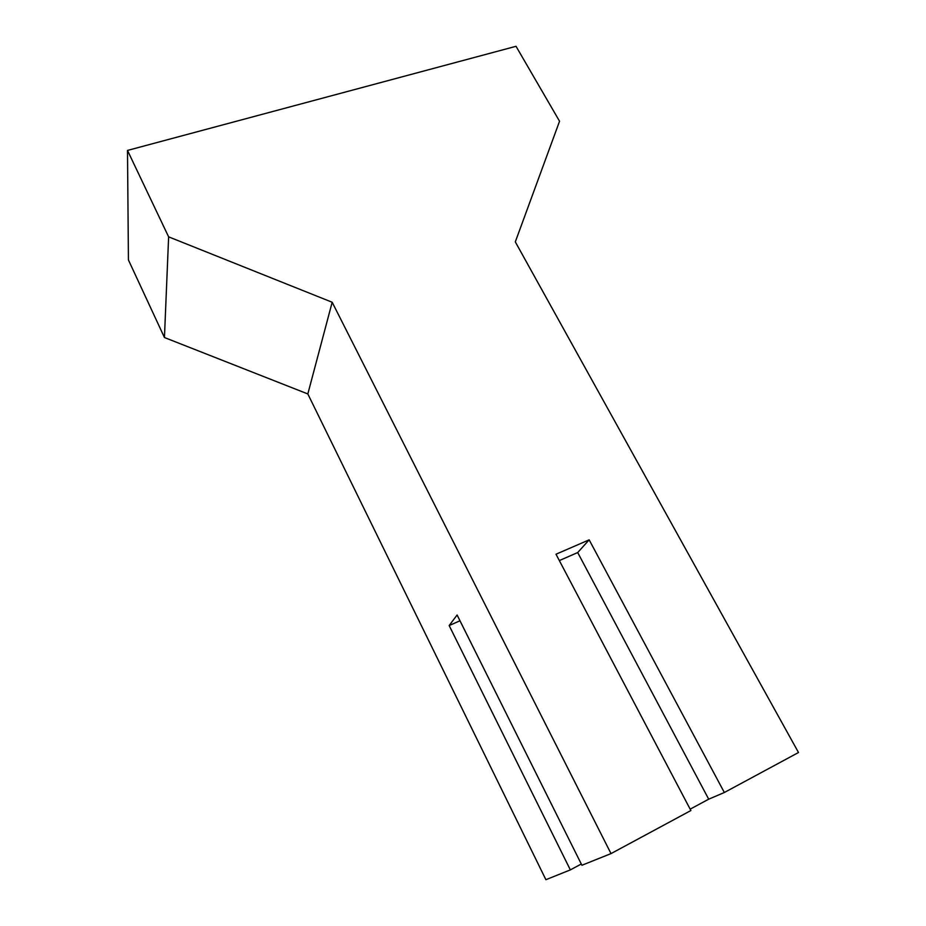 <?xml version="1.0" encoding="UTF-8"?>
<svg xmlns="http://www.w3.org/2000/svg" width="926" height="926" viewBox="0 0 926 926"><rect width="100%" height="100%" fill="white"/><g stroke="black" fill="none" stroke-linecap="round" stroke-linejoin="round"><path stroke-width="1.39" d="M708.703 799.184L724.34 792.506L798.501 752.514L515.307 241.883L559.547 121.237L516.025 46.3L127.499 150.429L128.425 259.94L164.446 337.527L307.826 393.944L332.179 302.258L611.01 853.598L690.889 810.539L555.994 554.223L589.156 539.835L577.708 552.556L708.703 799.184L690.159 809.162M307.826 393.944L545.889 879.7L570.347 869.896L449.168 625.559L457.097 614.991L581.91 865.266L611.01 853.598M581.296 864.016L570.347 869.896M724.34 792.506L589.156 539.835M127.499 150.429L168.625 236.848L164.446 337.527M332.179 302.258L168.625 236.848M577.708 552.556L559.327 560.577M459.99 620.779L449.168 625.559"/></g></svg>
